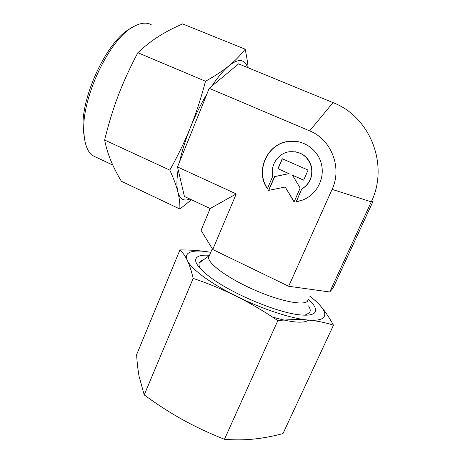 <?xml version="1.0" encoding="UTF-8"?>
<svg xmlns="http://www.w3.org/2000/svg" width="463" height="463" viewBox="0 0 463 463"><rect width="100%" height="100%" fill="white"/><g stroke="black" fill="none" stroke-linecap="round" stroke-linejoin="round"><path stroke-width="0.69" d="M212.754 249.511L236.234 193.91L210.15 208.529L201.058 230.343L212.754 249.511L288.68 286.261L332.087 189.384C342.365 167.803 331.444 139.508 309.654 130.896L209.212 88.311L177.508 166.952L178.128 169.574C176.635 179.233 176.553 186.699 177.879 191.971C179.389 198.118 180.049 203.795 179.852 209.016L191.468 199.761M207.025 93.746C200.861 104.117 195.322 115.38 190.409 127.533C184.691 141.69 177.827 155.881 169.805 170.118C173.671 178.568 176.357 185.854 177.879 191.971C179.453 197.799 182.387 200.462 186.682 199.964L189.98 199.067M247.526 67.546C246.629 64.606 245.251 62.574 243.382 61.446C239.956 59.426 235.216 60.821 229.173 65.642C223.791 70.058 217.998 76.899 211.788 86.17L209.212 88.311M248.191 67.812C247.63 62.302 246.617 56.087 245.147 49.159C240.737 55.01 235.407 60.503 229.173 65.642C222.94 70.752 215.046 75.955 205.479 81.251C201.116 97.953 196.092 113.383 190.409 127.533C185.553 139.681 181.953 151.077 179.615 161.732M209.403 255.559L208.605 257.445C207.962 263.545 227.536 278.055 253.354 289.497C279.143 300.996 303.468 305.921 307.467 301.216L308.277 299.439M299.202 141.886L287.859 141.556C266.81 144.346 255.339 171.397 267.464 188.522M267.382 188.713C255.078 171.588 266.532 144.323 287.685 141.516L288.68 141.371C303.271 139.357 318.087 149.572 321.472 164.267C324.997 178.932 316.368 195.004 302.501 200.103L296.152 201.718L301.702 189.095C309.683 183.892 312.913 176.542 311.396 167.05C307.849 155.962 300.365 150.88 288.941 151.8C277.939 153.438 270.108 165.384 272.771 176.177L267.382 188.713M301.702 189.095L296.314 201.683L298.438 201.307M295.22 151.748C303.751 153.432 309.191 158.531 311.541 167.056C313.057 176.536 309.828 183.88 301.859 189.072M282.378 158.803L278.084 168.775L289.068 173.637L274.709 176.606L268.783 190.351M277.898 168.769L282.222 158.734L308.08 170.071L303.647 180.171L292.529 175.245L300.18 188.059L294.086 201.932L285.231 187.046L268.581 190.391L274.524 176.606L288.895 173.637L278.084 168.775M285.231 187.046L294.167 201.752M292.529 175.245L303.676 180.107M332.087 189.384L371.262 201.845C389.233 165.25 370.336 116.763 332.995 102.607L238.578 63.871L211.788 86.17M288.68 286.261L329.76 291.985L333.03 288.148L373.253 200.873L371.262 201.845L329.76 291.985M236.234 193.91L177.508 166.952M178.128 169.574L184.436 196.468L210.15 208.529M272.389 317.01C291.621 322.618 303.722 323.649 308.699 320.101M151.222 24.643C146.47 22.143 140.642 22.78 133.743 26.553C109.621 38.36 81.314 98.162 83.878 131.926C84.445 143.327 87.183 151.129 92.079 155.325L98.463 158.329M132.204 27.473L130.809 28.307C107.601 39.708 80.643 96.669 83.108 129.096L84.961 141.342M179.852 209.016L121.347 181.241C117.064 174.019 113.557 167.126 110.831 160.557C108.128 154.029 106.068 147.188 104.632 140.029C108.44 124.321 112.972 109.523 118.221 95.638C123.488 81.777 130.034 67.471 137.852 52.718C144.491 46.439 151.378 41.033 158.496 36.502C165.673 31.959 173.706 27.763 182.601 23.908L245.147 49.159M169.805 170.118L104.632 140.029M205.479 81.251L137.852 52.718M203.245 260.015L202.152 260.368C198.32 261.85 197.961 264.882 201.069 269.466M303.653 315.158L305.788 314.782L309.336 312.895C310.737 311.194 310.459 308.85 308.503 305.869M209.507 255.316C205.057 254.957 201.613 255.206 199.165 256.062C192.116 258.875 195.629 265.808 209.704 276.857C231.054 293.363 277.887 313.052 300.186 314.892C307.964 315.656 312.826 314.892 314.759 312.589C316.9 309.573 314.782 305.094 308.41 299.15M224.468 439.306C209.218 433.241 195.224 426.678 182.491 419.617C169.742 412.533 156.986 404.297 144.207 394.916L193.175 278.39C208.321 283.512 222.651 289.416 236.153 296.106C249.626 302.814 263.516 310.974 277.817 320.593L224.468 439.306C234.735 440.105 244.499 440.029 253.77 439.074C263.094 438.102 272.829 436.279 282.974 433.605L333.482 325.188C329.037 317.172 324.638 310.667 320.292 305.69C317.687 302.709 314.18 299.532 309.77 296.152M277.817 320.593C289.334 319.453 299.486 319.279 308.277 320.06C316.733 320.732 321.947 319.736 323.926 317.074C325.749 314.365 324.54 310.569 320.292 305.69M210.769 252.323L210.173 252.219C201.55 250.732 195.091 250.645 190.802 251.97C186.589 253.354 185.437 256.178 187.347 260.455C189.471 264.882 191.416 270.861 193.175 278.39M210.173 252.219C201.301 250.68 191.213 249.91 179.922 249.904C182.729 252.497 185.206 256.016 187.347 260.455C191.063 268.835 210.173 283.252 236.153 296.106C261.948 309.024 291.69 318.764 308.277 320.06C317.103 320.871 325.506 322.578 333.482 325.188M144.207 394.916L139.085 376.344C137.916 369.885 137.094 362.668 136.62 354.704L179.922 249.904M332.995 102.607L309.654 130.896M307.889 300.296L307.924 300.609M212.286 248.735L208.605 257.445M209.438 255.472L199.171 263.007M112.787 165.059L92.079 155.325M83.108 129.096L83.878 131.926"/></g></svg>
